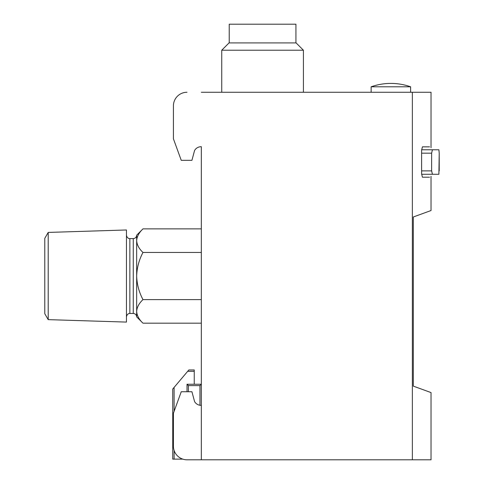 <?xml version="1.0" encoding="UTF-8"?>
<svg xmlns="http://www.w3.org/2000/svg" width="484" height="484" viewBox="0 0 484 484"><rect width="100%" height="100%" fill="white"/><g stroke="black" fill="none" stroke-linecap="round" stroke-linejoin="round"><path stroke-width="0.73" d="M201.326 92.263L431.032 92.263L431.032 147.735M431.032 176.321L431.032 210.534L413.306 216.989L413.306 386.123L431.032 392.578L431.032 459.8L187.03 459.8A13.612 13.612 0 0 1 173.417 446.188L173.417 413.245L181.246 391.738L191.93 391.738L194.556 401.52A7.49 7.49 0 0 0 201.326 405.35M133.263 313.463L129.857 313.463L129.857 238.594L133.263 238.594L133.263 313.463C135.326 313.668 136.464 314.8 136.663 316.869L136.663 235.194L142.98 228.878L201.326 228.878M126.457 322.084L126.457 229.979L48.206 232.423L48.206 319.64L126.457 322.084M48.206 319.64L44.782 313.705L44.782 238.358L48.206 232.423M136.663 316.869L142.98 323.185C139.035 319.513 136.93 315.58 136.663 311.4C136.924 307.261 139.029 303.335 142.98 299.608C139.047 292.239 136.942 284.38 136.663 276.031C136.942 267.694 139.047 259.835 142.98 252.454C139.035 248.776 136.93 244.85 136.663 240.663C136.924 236.531 139.029 232.604 142.98 228.878M431.625 170.876L431.625 153.18L432.424 149.774L438.891 149.774L439.218 153.18L438.891 174.276L432.424 174.276L431.625 170.876L421.606 170.876M439.218 153.18L439.218 170.876M432.424 149.774L421.612 149.774M432.424 174.276L421.612 174.276M421.606 173.798L421.606 150.252L422.423 146.846L429.562 146.846M429.562 177.204L422.423 177.204L421.606 173.804M371.137 86.799L410.613 86.799A59.211 59.211 0 0 0 371.137 86.799L371.137 92.263M201.326 459.8L201.326 146.713A7.49 7.49 0 0 0 194.556 150.542L191.93 160.325L181.246 160.325L173.417 138.817L173.417 105.875A13.612 13.612 0 0 1 187.03 92.263M412.35 459.8L412.35 92.263M173.417 138.817L173.417 105.875M142.98 252.454L201.326 252.454M142.98 299.608L201.326 299.608M142.98 323.185L201.326 323.185M221.745 92.263L221.745 50.221L303.42 50.221L303.42 92.263M221.745 50.221L229.047 42.919L296.111 42.919L303.42 50.221M229.228 42.919L229.228 24.2L295.93 24.2L295.93 42.919M194.247 384.248L194.247 371.319L187.689 371.319L172.74 389.015L172.74 459.122L182.783 459.122M194.247 369.957L188.839 369.957L194.247 369.957L194.247 371.319M187.689 371.319L188.839 369.957M199.965 385.609L188.391 385.609L187.03 384.248L201.326 384.248L199.965 385.609L199.965 405.271M187.03 384.248L187.03 391.738M431.625 153.18L421.606 153.18M174.101 387.406L174.101 411.37M174.101 450.441L174.101 459.122M188.391 385.609L188.391 391.738M133.263 238.6C135.326 238.394 136.464 237.263 136.663 235.194M129.857 313.463C130.075 313.336 127.08 313.245 126.457 316.869M129.857 238.6C130.075 238.727 127.08 238.818 126.457 235.194M410.613 92.263L410.613 86.799"/></g></svg>
